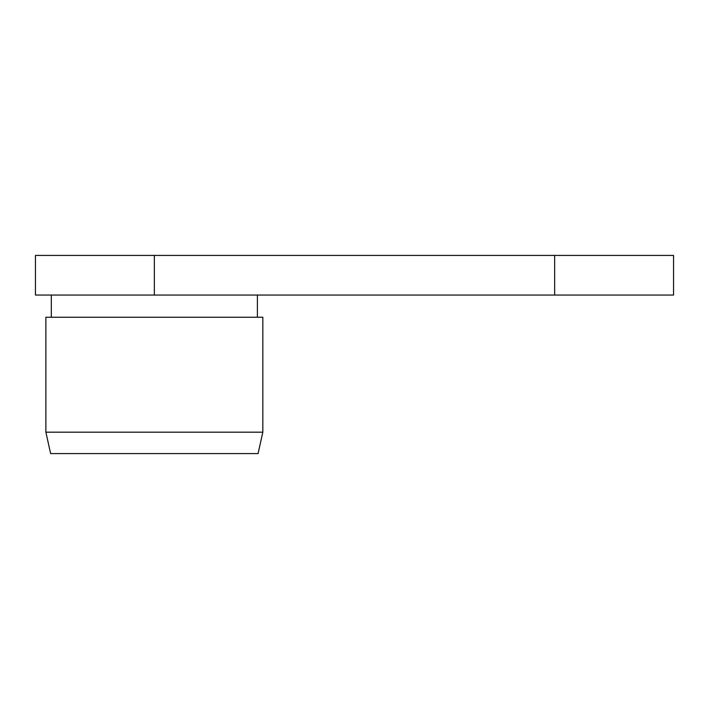 <?xml version="1.0" encoding="UTF-8"?>
<svg xmlns="http://www.w3.org/2000/svg" width="709" height="709" viewBox="0 0 709 709"><rect width="100%" height="100%" fill="white"/><g stroke="black" fill="none" stroke-linecap="round" stroke-linejoin="round"><path stroke-width="1.06" d="M45.872 432.18L45.872 317.242L262.826 317.242L262.826 432.18L45.872 432.18L50.631 453.583L258.076 453.583L262.826 432.18M154.349 255.417L673.55 255.417L673.55 295.05L35.45 295.05L35.45 255.417L154.349 255.417L154.349 295.05M51.305 317.242L51.305 295.05M554.651 255.417L554.651 295.05M257.394 317.242L257.394 295.05"/></g></svg>
